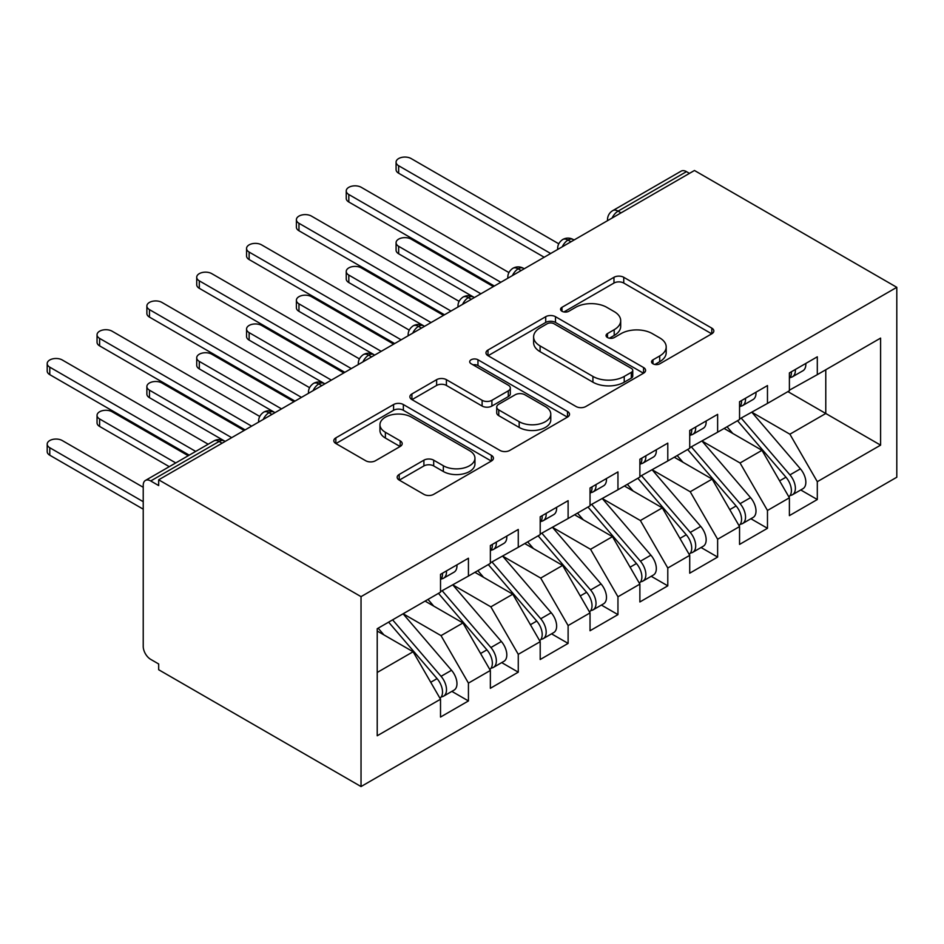 <?xml version="1.0" encoding="UTF-8"?>
<svg xmlns="http://www.w3.org/2000/svg" width="944" height="944" viewBox="0 0 944 944"><rect width="100%" height="100%" fill="white"/><g stroke="black" fill="none" stroke-linecap="round" stroke-linejoin="round"><path stroke-width="1.42" d="M652.977 363.794A4.838 2.797 0 0 0 659.821 363.794L711.8 333.787A6.915 4 0 0 0 713.829 330.955A6.915 4 0 0 0 711.8 328.134L623.748 277.3A6.915 4 0 0 0 613.966 277.3L561.987 307.307A4.838 2.797 0 0 0 560.571 309.278A4.838 2.797 0 0 0 561.987 311.26A4.838 2.797 0 0 0 568.831 311.26L575.557 307.378A22.137 12.779 0 0 1 606.874 307.378L614.202 311.614A22.137 12.779 0 0 1 620.692 320.653A22.137 12.779 0 0 1 614.202 329.692L607.476 333.574A4.838 2.797 0 0 0 606.06 335.545A4.838 2.797 0 0 0 607.476 337.527A4.838 2.797 0 0 0 614.332 337.527L621.058 333.645A22.137 12.779 0 0 1 652.363 333.645L659.703 337.881A22.137 12.779 0 0 1 666.193 346.92A22.137 12.779 0 0 1 659.703 355.959L652.977 359.841A4.838 2.797 0 0 0 651.561 361.812A4.838 2.797 0 0 0 652.977 363.794L652.977 359.841M399.206 474.443A6.915 4 0 0 0 397.176 477.263A6.915 4 0 0 0 399.206 480.083L423.903 494.349A6.915 4 0 0 0 433.685 494.349L491.411 461.026A6.915 4 0 0 0 493.441 458.194A6.915 4 0 0 0 491.411 455.374L403.359 404.539A6.915 4 0 0 0 393.577 404.539L335.852 437.863A6.915 4 0 0 0 333.822 440.683A6.915 4 0 0 0 335.852 443.515L365.694 460.743A6.915 4 0 0 0 375.476 460.743L400.173 446.477A6.915 4 0 0 0 402.203 443.656A6.915 4 0 0 0 400.173 440.824L385.376 432.281A18.502 10.679 0 0 1 379.96 424.729A18.502 10.679 0 0 1 391.382 414.864A18.502 10.679 0 0 1 411.549 417.177L469.522 450.642A18.502 10.679 0 0 1 474.95 458.194A18.502 10.679 0 0 1 463.516 468.071A18.502 10.679 0 0 1 443.35 465.758L433.685 460.176A6.915 4 0 0 0 423.903 460.176L399.206 474.443L399.206 480.083M694.454 170.486L896.8 287.318L361.033 596.643L158.675 479.812L694.454 170.486M576.052 406.51A6.915 4 0 0 0 585.835 406.51L643.56 373.187A6.915 4 0 0 0 645.59 370.355A6.915 4 0 0 0 643.56 367.535L555.497 316.7A6.915 4 0 0 0 545.715 316.7L487.989 350.023A6.915 4 0 0 0 485.971 352.844A6.915 4 0 0 0 487.989 355.676L576.052 406.51M473.05 364.844A4.838 2.797 0 0 1 477.959 365.529L477.959 359.77L567.486 411.454A6.915 4 0 0 1 569.515 414.274A6.915 4 0 0 1 567.486 417.106L509.76 450.43A6.915 4 0 0 1 499.978 450.43L411.914 399.595L411.914 393.943A6.915 4 0 0 0 409.897 396.763A6.915 4 0 0 0 411.914 399.595M411.914 393.943L436.624 379.677A6.915 4 0 0 1 446.406 379.677L482.124 400.303A6.915 4 0 0 0 491.907 400.303L508.297 390.84A6.915 4 0 0 0 510.315 388.008A6.915 4 0 0 0 508.297 385.187L471.115 363.723A4.838 2.797 0 0 1 469.699 361.741A4.838 2.797 0 0 1 472.684 359.168A4.838 2.797 0 0 1 477.959 359.77M158.675 479.812L158.675 485.57L150.71 480.968A10.573 6.101 -120 0 0 145.423 480.437A10.573 6.101 -120 0 0 143.228 485.287L143.228 646.428A10.573 6.101 -120 0 0 150.71 659.372L158.675 663.974L158.675 669.733L361.033 786.553L361.033 596.643M361.033 786.553L896.8 477.227L896.8 287.318M787.898 391.618L880.599 445.143L880.599 338.105L817.303 374.65L817.303 356.808L789.396 372.915L789.396 390.757L767.472 403.418L767.472 385.577L739.553 401.696L739.553 419.537L717.629 432.199L717.629 414.357L689.722 430.464L689.722 448.306L667.786 460.967L667.786 443.125L639.879 459.244L639.879 477.086L617.954 489.747L617.954 471.906L590.035 488.013L590.035 505.854L568.111 518.516L568.111 500.674L540.204 516.793L540.204 534.634L518.268 547.296L518.268 529.454L490.361 545.561L490.361 563.403L468.436 576.064L468.436 558.223L440.518 574.341L440.518 592.183L377.222 628.728L377.222 735.765L440.518 699.221L413.106 651.749L377.222 631.029M880.599 445.143L817.303 481.688L789.892 434.205L752.014 412.339M800.736 489.96L817.303 499.529L817.303 481.688M817.303 499.529L789.396 515.636L789.396 497.807L767.472 510.468L740.061 462.985L702.171 441.119M750.905 518.74L767.472 528.298L767.472 510.468M767.472 528.298L739.553 544.417L739.553 526.575L717.629 539.236L690.217 491.753L652.339 469.888M701.062 547.508L717.629 557.078L717.629 539.236M717.629 557.078L689.722 573.185L689.722 555.355L667.786 568.017L640.374 520.533L602.496 498.668M651.218 576.288L667.786 585.846L667.786 568.017M667.786 585.846L639.879 601.965L639.879 584.124L617.954 596.785L590.543 549.302L552.653 527.436M601.387 605.057L617.954 614.627L617.954 596.785M617.954 614.627L590.035 630.745L590.035 612.904L568.111 625.565L540.7 578.082L502.822 556.217M551.544 633.837L568.111 643.395L568.111 625.565M568.111 643.395L540.204 659.514L540.204 641.672L518.268 654.334L490.856 606.85L452.978 584.985M501.701 662.605L518.268 672.175L518.268 654.334M518.268 672.175L490.361 688.294L490.361 670.452L468.436 683.114L441.025 635.631L403.135 613.765M451.869 691.386L468.436 700.944L468.436 683.114M468.436 700.944L440.518 717.062L440.518 699.221M440.518 591.605L468.436 576.064M377.222 672.458L413.106 651.749M490.361 562.836L518.268 547.296M441.025 635.631L462.949 622.969L425.071 601.104M490.361 670.452L462.949 622.969M540.204 534.056L568.111 518.516M490.856 606.85L512.793 594.201L474.915 572.324M540.204 641.672L512.793 594.201M590.035 505.276L617.954 489.747M540.7 578.082L562.624 565.421L524.746 543.555M590.035 612.904L562.624 565.421M639.879 476.508L667.786 460.967M590.543 549.302L612.467 536.652L574.589 514.775M639.879 584.124L612.467 536.652M689.722 447.727L717.629 432.199M640.374 520.533L662.31 507.872L624.432 486.007M689.722 555.355L662.31 507.872M739.553 418.959L767.472 403.418M690.217 491.753L712.142 479.092L674.264 457.226M739.553 526.575L712.142 479.092M689.474 173.366L686.477 171.643L618.072 211.137L621.069 212.86M612.09 218.04A10.573 6.101 120 0 1 618.072 211.137A10.573 6.101 60 0 0 612.786 210.606L681.19 171.112A10.573 6.101 60 0 1 686.477 171.643M789.396 390.179L817.303 374.65M789.892 434.205L825.776 413.496L825.776 369.753L880.599 338.105M740.061 462.985L761.985 450.323L724.107 428.458M789.396 497.807L761.985 450.323M570.978 241.782L567.981 240.047A10.573 6.101 -120 0 0 562.695 239.528A10.573 6.101 -120 0 0 562.577 239.599C559.285 242.006 557.644 244.98 557.656 248.543A10.573 6.101 0 0 0 557.762 249.405M521.135 270.55L518.15 268.828A10.573 6.101 -120 0 0 512.863 268.308A10.573 6.101 -120 0 0 512.734 268.379C509.441 270.775 507.801 273.748 507.813 277.312A10.573 6.101 0 0 0 507.931 278.185M471.292 299.331L468.307 297.596A10.573 6.101 -120 0 0 463.02 297.077A10.573 6.101 -120 0 0 462.902 297.148C459.61 299.555 457.97 302.528 457.982 306.092A10.573 6.101 0 0 0 458.088 306.953M421.461 328.099L418.463 326.376A10.573 6.101 -120 0 0 413.177 325.857A10.573 6.101 -120 0 0 413.059 325.928C409.767 328.323 408.127 331.309 408.138 334.86A10.573 6.101 0 0 0 408.245 335.734M371.617 356.879L368.632 355.145A10.573 6.101 -120 0 0 363.346 354.625A10.573 6.101 -120 0 0 363.216 354.696C359.924 357.103 358.283 360.077 358.295 363.641A10.573 6.101 0 0 0 358.413 364.502M321.774 385.648L318.789 383.925A10.573 6.101 -120 0 0 313.502 383.406A10.573 6.101 -120 0 0 313.384 383.476C310.092 385.872 308.452 388.857 308.464 392.409A10.573 6.101 0 0 0 308.57 393.282M271.943 414.428L268.946 412.693A10.573 6.101 -120 0 0 263.659 412.174A10.573 6.101 -120 0 0 263.541 412.245C260.249 414.652 258.609 417.626 258.621 421.189A10.573 6.101 0 0 0 258.727 422.051M654.912 364.478L659.703 361.705A22.137 12.779 0 0 0 666.193 352.678L666.193 346.92M620.692 320.653L620.692 326.412A22.137 12.779 0 0 1 614.202 335.439L609.411 338.212M711.717 333.834L623.748 283.047A6.915 4 0 0 0 613.966 283.047L563.922 311.945M643.466 373.234L555.497 322.447A6.915 4 0 0 0 545.715 322.447L488.083 355.723M631.324 372.337A4.838 2.797 0 0 0 632.751 370.355A4.838 2.797 0 0 0 631.324 368.384L554.034 323.757A4.838 2.797 0 0 0 547.19 323.757L540.098 327.851A22.137 12.779 0 0 0 533.608 336.89A22.137 12.779 0 0 0 540.098 345.929L592.926 376.432A22.137 12.779 0 0 0 624.232 376.432L631.324 372.337L631.324 378.096A4.838 2.797 0 0 0 632.751 376.113L632.751 370.355M533.608 336.89L533.608 342.648A22.137 12.779 0 0 0 540.098 351.687L540.098 345.929M631.324 378.096L624.232 382.19A22.137 12.779 0 0 1 592.926 382.19L540.098 351.687M412.009 399.642L436.624 385.435L436.624 379.677M510.315 388.008L510.315 393.766A6.915 4 0 0 1 508.297 396.598L491.907 406.05A6.915 4 0 0 1 482.124 406.05L446.406 385.435A6.915 4 0 0 0 436.624 385.435M477.959 365.529L567.391 417.154M519.176 421.697A18.502 10.679 0 0 0 539.343 424.009A18.502 10.679 0 0 0 550.777 414.145A18.502 10.679 0 0 0 545.349 406.581L524.923 394.793A6.915 4 0 0 0 515.141 394.793L498.751 404.256A6.915 4 0 0 0 496.733 407.076A6.915 4 0 0 0 498.751 409.897L519.176 421.697L519.176 427.443A18.502 10.679 0 0 0 539.343 429.768A18.502 10.679 0 0 0 550.777 419.891L550.777 414.145M496.733 407.076L496.733 412.835A6.915 4 0 0 0 498.751 415.655L498.751 409.897M519.176 427.443L498.751 415.655M474.95 458.194L474.95 463.952A18.502 10.679 0 0 1 463.516 473.829A18.502 10.679 0 0 1 443.35 471.504L433.685 465.935A6.915 4 0 0 0 423.903 465.935L399.288 480.142M379.96 424.729L379.96 430.488A18.502 10.679 0 0 0 385.376 438.04L385.376 432.281M400.091 446.536L385.376 438.04M491.328 461.073L403.359 410.286A6.915 4 0 0 0 393.577 410.286L335.946 443.562M741.488 418.416L789.939 474.891A14.101 8.142 60 0 1 795.379 488.296A14.101 8.142 60 0 1 792.453 494.75L802.919 488.709A14.101 8.142 -120 0 0 805.846 482.254A14.101 8.142 -120 0 0 800.406 468.849L751.955 412.375M792.453 494.75A14.101 8.142 60 0 1 790.175 495.399M737.5 420.717L785.951 477.192A14.101 8.142 60 0 1 791.391 490.597A14.101 8.142 60 0 1 788.83 496.815M398.651 246.313L398.651 253.794A8.815 5.086 180 0 1 396.079 250.195L396.079 242.714A8.815 5.086 0 0 0 398.651 246.313L480.885 293.785M493.346 286.598L411.112 239.115A8.815 5.086 0 0 0 401.519 238.018A8.815 5.086 0 0 0 396.079 242.714M732.78 433.461L727.033 426.759M398.651 253.794L473.593 297.077A10.573 6.101 120 0 0 468.307 297.596A10.573 6.101 120 0 0 462.572 304.369M789.396 378.402A14.101 8.142 -120 0 0 791.391 372.644A14.101 8.142 -120 0 0 791.367 371.783M790.175 377.447A14.101 8.142 -120 0 0 792.453 376.798A14.101 8.142 -120 0 0 795.379 370.343A14.101 8.142 -120 0 0 795.355 369.482M805.822 363.44A14.101 8.142 60 0 1 805.846 364.301A14.101 8.142 60 0 1 802.919 370.756L792.453 376.798M558.777 243.8L411.112 158.545A8.815 5.086 -0 0 0 401.519 157.447A8.815 5.086 -0 0 0 396.079 162.144A8.815 5.086 -0 0 0 398.651 165.743L398.651 173.224A8.815 5.086 180 0 1 396.079 169.625L396.079 162.144M544.181 257.24L398.651 173.224M550.671 253.499L398.651 165.743M691.645 447.196L740.096 503.671A14.101 8.142 60 0 1 745.536 517.064A14.101 8.142 60 0 1 742.621 523.519L753.088 517.477A14.101 8.142 -120 0 0 756.002 511.023A14.101 8.142 -120 0 0 750.563 497.63L702.112 441.155M742.621 523.519A14.101 8.142 60 0 1 740.332 524.168M687.657 449.497L736.108 505.972A14.101 8.142 60 0 1 741.547 519.365A14.101 8.142 60 0 1 738.987 525.596M348.82 275.082L348.82 282.563A8.815 5.086 180 0 1 346.236 278.976L346.236 271.494A8.815 5.086 0 0 0 348.82 275.082L431.054 322.565M443.515 315.367L361.281 267.895A8.815 5.086 0 0 0 351.675 266.786A8.815 5.086 0 0 0 346.236 271.494M682.937 462.23L677.19 455.539M348.82 282.563L423.75 325.857A10.573 6.101 120 0 0 418.463 326.376A10.573 6.101 120 0 0 412.729 333.138M641.802 475.965L690.253 532.44A14.101 8.142 60 0 1 695.693 545.844A14.101 8.142 60 0 1 692.778 552.299L703.245 546.257A14.101 8.142 -120 0 0 706.159 539.803A14.101 8.142 -120 0 0 700.719 526.398L652.269 469.923M692.778 552.299A14.101 8.142 60 0 1 690.501 552.948M637.825 478.266L686.264 534.752A14.101 8.142 60 0 1 691.716 548.145A14.101 8.142 60 0 1 689.155 554.364M298.977 303.862L298.977 311.343A8.815 5.086 180 0 1 296.392 307.744L296.392 300.263A8.815 5.086 0 0 0 298.977 303.862L381.211 351.333M393.672 344.147L311.437 296.664A8.815 5.086 0 0 0 301.832 295.566A8.815 5.086 0 0 0 296.392 300.263M633.094 491.01L627.359 484.307M298.977 311.343L373.918 354.625A10.573 6.101 120 0 0 368.632 355.145A10.573 6.101 120 0 0 362.897 361.918M591.971 504.745L640.421 561.22A14.101 8.142 60 0 1 645.861 574.613A14.101 8.142 60 0 1 642.935 581.067L653.401 575.026A14.101 8.142 -120 0 0 656.328 568.571A14.101 8.142 -120 0 0 650.888 555.178L602.437 498.703M642.935 581.067A14.101 8.142 60 0 1 640.657 581.728M587.982 507.046L636.433 563.521A14.101 8.142 60 0 1 641.873 576.914A14.101 8.142 60 0 1 639.312 583.144M249.133 332.63L249.133 340.111A8.815 5.086 180 0 1 246.561 336.524L246.561 329.043A8.815 5.086 0 0 0 249.133 332.63L331.368 380.113M343.828 372.915L261.594 325.444A8.815 5.086 0 0 0 252.001 324.335A8.815 5.086 0 0 0 246.561 329.043M583.262 519.778L577.516 513.088M249.133 340.111L324.889 383.854M542.127 533.513L590.578 589.988A14.101 8.142 60 0 1 596.018 603.393A14.101 8.142 60 0 1 593.103 609.848L603.57 603.806A14.101 8.142 -120 0 0 606.485 597.351A14.101 8.142 -120 0 0 601.045 583.947L552.594 527.472M593.103 609.848A14.101 8.142 60 0 1 590.814 610.497M538.139 535.814L586.59 592.301A14.101 8.142 60 0 1 592.03 605.694A14.101 8.142 60 0 1 589.469 611.913M199.302 361.41L199.302 368.892A8.815 5.086 180 0 1 196.718 365.293L196.718 357.811A8.815 5.086 0 0 0 199.302 361.41L281.536 408.882M293.997 401.696L211.763 354.212A8.815 5.086 0 0 0 202.158 353.115A8.815 5.086 0 0 0 196.718 357.811M533.419 548.558L527.672 541.868M199.302 368.892L274.232 412.174A10.573 6.101 120 0 0 268.946 412.693A10.573 6.101 120 0 0 263.211 419.466M739.553 407.171A14.101 8.142 -120 0 0 741.547 401.412A14.101 8.142 -120 0 0 741.524 400.563M740.332 406.227A14.101 8.142 -120 0 0 742.621 405.566A14.101 8.142 -120 0 0 745.536 399.111A14.101 8.142 -120 0 0 745.512 398.25M755.979 392.208A14.101 8.142 60 0 1 756.002 393.07A14.101 8.142 60 0 1 753.088 399.524L742.621 405.566M508.934 272.58L361.281 187.325A8.815 5.086 -0 0 0 351.675 186.216A8.815 5.086 -0 0 0 346.236 190.924A8.815 5.086 -0 0 0 348.82 194.511L348.82 202.004A8.815 5.086 180 0 1 346.236 198.405L346.236 190.924M494.349 286.02L348.82 202.004M500.827 282.28L348.82 194.511M689.722 435.951A14.101 8.142 -120 0 0 691.716 430.193A14.101 8.142 -120 0 0 691.681 429.331M690.501 434.995A14.101 8.142 -120 0 0 692.778 434.346A14.101 8.142 -120 0 0 695.693 427.892A14.101 8.142 -120 0 0 695.669 427.03M706.136 420.989A14.101 8.142 60 0 1 706.159 421.85A14.101 8.142 60 0 1 703.245 428.305L692.778 434.346M459.103 301.348L311.437 216.093A8.815 5.086 -0 0 0 301.832 214.996A8.815 5.086 -0 0 0 296.392 219.692A8.815 5.086 -0 0 0 298.977 223.291L298.977 230.773A8.815 5.086 180 0 1 296.392 227.174L296.392 219.692M444.506 314.789L298.977 230.773M450.984 311.048L298.977 223.291M639.879 464.719A14.101 8.142 -120 0 0 641.873 458.961A14.101 8.142 -120 0 0 641.849 458.111M640.657 463.775A14.101 8.142 -120 0 0 642.935 463.115A14.101 8.142 -120 0 0 645.861 456.66A14.101 8.142 -120 0 0 645.838 455.799M656.304 449.757A14.101 8.142 60 0 1 656.328 450.618A14.101 8.142 60 0 1 653.401 457.073L642.935 463.115M409.259 330.129L261.594 244.874A8.815 5.086 -0 0 0 252.001 243.764A8.815 5.086 -0 0 0 246.561 248.473A8.815 5.086 -0 0 0 249.133 252.072L249.133 259.553A8.815 5.086 180 0 1 246.561 255.954L246.561 248.473M394.663 343.569L249.133 259.553M401.153 339.828L249.133 252.072M590.035 493.5A14.101 8.142 -120 0 0 592.03 487.741A14.101 8.142 -120 0 0 592.006 486.88M590.814 492.544A14.101 8.142 -120 0 0 593.103 491.895A14.101 8.142 -120 0 0 596.018 485.44A14.101 8.142 -120 0 0 595.994 484.579M606.461 478.537A14.101 8.142 60 0 1 606.485 479.399A14.101 8.142 60 0 1 603.57 485.853L593.103 491.895M359.416 358.897L211.763 273.642A8.815 5.086 -0 0 0 202.158 272.545A8.815 5.086 -0 0 0 196.718 277.241A8.815 5.086 -0 0 0 199.302 280.84L199.302 288.321A8.815 5.086 180 0 1 196.718 284.722L196.718 277.241M344.831 372.337L199.302 288.321M351.31 368.597L199.302 280.84M492.284 562.294L540.735 618.768A14.101 8.142 60 0 1 546.175 632.161A14.101 8.142 60 0 1 543.26 638.616L553.727 632.574A14.101 8.142 -120 0 0 556.641 626.12A14.101 8.142 -120 0 0 551.202 612.727L502.751 556.252M543.26 638.616A14.101 8.142 60 0 1 540.983 639.277M488.308 564.595L536.747 621.069A14.101 8.142 60 0 1 542.198 634.462A14.101 8.142 60 0 1 539.638 640.693M149.459 390.179L149.459 397.672A8.815 5.086 180 0 1 146.875 394.073L146.875 386.592A8.815 5.086 0 0 0 149.459 390.179L231.693 437.662M244.154 430.464L161.92 382.993A8.815 5.086 0 0 0 152.314 381.883A8.815 5.086 0 0 0 146.875 386.592M483.576 577.327L477.841 570.636M149.459 397.672L225.215 441.403M540.204 522.268A14.101 8.142 -120 0 0 542.198 516.521A14.101 8.142 -120 0 0 542.163 515.66M540.983 521.324A14.101 8.142 -120 0 0 543.26 520.663A14.101 8.142 -120 0 0 546.175 514.209A14.101 8.142 -120 0 0 546.151 513.359M556.618 507.306A14.101 8.142 60 0 1 556.641 508.167A14.101 8.142 60 0 1 553.727 514.622L543.26 520.663M309.585 387.677L161.92 302.422A8.815 5.086 -0 0 0 152.314 301.313A8.815 5.086 -0 0 0 146.875 306.021A8.815 5.086 -0 0 0 149.459 309.62L149.459 317.101A8.815 5.086 180 0 1 146.875 313.502L146.875 306.021M294.988 401.117L149.459 317.101M301.466 397.377L149.459 309.62M442.453 591.062L490.904 647.537A14.101 8.142 60 0 1 496.343 660.942A14.101 8.142 60 0 1 493.417 667.396L503.884 661.355A14.101 8.142 -120 0 0 506.81 654.9A14.101 8.142 -120 0 0 501.37 641.495L452.919 585.02M493.417 667.396A14.101 8.142 60 0 1 491.14 668.045M438.464 593.363L486.915 649.85A14.101 8.142 60 0 1 492.355 663.243A14.101 8.142 60 0 1 489.794 669.461M99.616 418.959L99.616 426.44A8.815 5.086 180 0 1 97.043 422.841L97.043 415.36A8.815 5.086 0 0 0 99.616 418.959L175.761 462.926M188.222 455.728L112.076 411.761A8.815 5.086 0 0 0 102.483 410.664A8.815 5.086 0 0 0 97.043 415.36M433.744 606.107L427.998 599.416M99.616 426.44L169.283 466.666M490.361 551.048A14.101 8.142 -120 0 0 492.355 545.29A14.101 8.142 -120 0 0 492.331 544.428M491.14 550.092A14.101 8.142 -120 0 0 493.417 549.443A14.101 8.142 -120 0 0 496.343 542.989A14.101 8.142 -120 0 0 496.32 542.127M506.775 536.086A14.101 8.142 60 0 1 506.81 536.947A14.101 8.142 60 0 1 503.884 543.402L493.417 549.443M259.742 416.446L112.076 331.191A8.815 5.086 -0 0 0 102.483 330.093A8.815 5.086 -0 0 0 97.043 334.79A8.815 5.086 -0 0 0 99.616 338.389L99.616 345.87A8.815 5.086 180 0 1 97.043 342.271L97.043 334.79M245.145 429.898L99.616 345.87M251.635 426.157L99.616 338.389M392.61 619.842L441.06 676.317A14.101 8.142 60 0 1 446.5 689.71A14.101 8.142 60 0 1 443.586 696.165L454.052 690.123A14.101 8.142 -120 0 0 456.967 683.668A14.101 8.142 -120 0 0 451.527 670.275L403.076 613.801M443.586 696.165A14.101 8.142 60 0 1 441.296 696.825M388.621 622.143L437.072 678.618A14.101 8.142 60 0 1 442.512 692.011A14.101 8.142 60 0 1 439.951 698.241M49.784 447.739L49.784 455.22A8.815 5.086 180 0 1 47.2 451.621L47.2 444.14A8.815 5.086 0 0 0 49.784 447.739L143.228 501.689M143.228 487.293L62.245 440.541A8.815 5.086 0 0 0 52.64 439.432A8.815 5.086 0 0 0 47.2 444.14M383.901 634.875L378.155 628.185M49.784 455.22L143.228 509.17M440.518 579.817A14.101 8.142 -120 0 0 442.512 574.07A14.101 8.142 -120 0 0 442.488 573.209M441.296 578.873A14.101 8.142 -120 0 0 443.586 578.212A14.101 8.142 -120 0 0 446.5 571.757A14.101 8.142 -120 0 0 446.477 570.908M456.943 564.854A14.101 8.142 60 0 1 456.967 565.716A14.101 8.142 60 0 1 454.052 572.17L443.586 578.212M208.164 444.223L62.245 359.971A8.815 5.086 -0 0 0 52.64 358.873A8.815 5.086 -0 0 0 47.2 363.57A8.815 5.086 -0 0 0 49.784 367.169L49.784 374.65A8.815 5.086 180 0 1 47.2 371.051L47.2 363.57M189.225 455.15L49.784 374.65M195.703 451.409L49.784 367.169M222.1 443.196L219.114 441.473L150.71 480.968M225.191 441.414L224.401 440.954A10.573 6.101 120 0 0 219.114 441.473A10.573 6.101 -120 0 0 213.828 440.954L145.423 480.437M574.07 239.988L573.268 239.528A10.573 6.101 120 0 0 567.981 240.047A10.573 6.101 120 0 0 562.246 246.821M607.499 220.695L607.499 219.763A10.573 6.101 0 0 0 607.606 220.625M524.227 268.769L523.436 268.308A10.573 6.101 120 0 0 518.15 268.828A10.573 6.101 120 0 0 512.415 275.589M324.878 383.866L324.075 383.406A10.573 6.101 120 0 0 318.789 383.925A10.573 6.101 120 0 0 313.054 390.686M659.703 361.705L659.703 355.959M607.476 337.527L607.476 333.574M614.202 335.439L614.202 329.692M561.987 311.26L561.987 307.307M613.966 283.047L613.966 277.3M623.748 283.047L623.748 277.3M711.8 333.787L711.8 328.134M487.989 355.676L487.989 350.023M545.715 322.447L545.715 316.7M555.497 322.447L555.497 316.7M643.56 373.187L643.56 367.535M592.926 382.19L592.926 376.432M624.232 382.19L624.232 376.432M446.406 385.435L446.406 379.677M482.124 406.05L482.124 400.303M491.907 406.05L491.907 400.303M508.297 396.598L508.297 390.84M567.486 417.106L567.486 411.454M423.903 465.935L423.903 460.176M433.685 465.935L433.685 460.176M443.35 471.504L443.35 465.758M400.173 446.477L400.173 440.824M335.852 443.515L335.852 437.863M393.577 410.286L393.577 404.539M403.359 410.286L403.359 404.539M491.411 461.026L491.411 455.374M785.951 477.192L779.614 480.85M800.406 468.849L789.939 474.891M736.108 505.972L729.771 509.63M750.563 497.63L740.096 503.671M686.264 534.752L679.928 538.399M700.719 526.398L690.253 532.44M636.433 563.521L630.096 567.179M650.888 555.178L640.421 561.22M586.59 592.301L580.253 595.947M601.045 583.947L590.578 589.988M536.747 621.069L530.41 624.727M551.202 612.727L540.735 618.768M486.915 649.85L480.579 653.508M501.37 641.495L490.904 647.537M437.072 678.618L430.735 682.276M451.527 670.275L441.06 676.317M573.268 239.528A10.573 10.573 0 0 0 562.695 239.528M612.786 210.606A10.573 10.573 0 0 0 607.499 219.763M523.436 268.308A10.573 10.573 0 0 0 512.863 268.308M557.656 248.543L557.656 249.464M473.593 297.077A10.573 10.573 0 0 0 463.02 297.077M507.813 277.312L507.813 278.244M423.75 325.857A10.573 10.573 0 0 0 413.177 325.857M457.982 306.092L457.982 307.012M373.918 354.625A10.573 10.573 0 0 0 363.346 354.625M408.138 334.86L408.138 335.793M324.075 383.406A10.573 10.573 0 0 0 313.502 383.406M358.295 363.641L358.295 364.561M274.232 412.174A10.573 10.573 0 0 0 263.659 412.174M308.464 392.409L308.464 393.341M224.401 440.954A10.573 10.573 0 0 0 213.828 440.954M258.621 421.189L258.621 422.11"/></g></svg>
